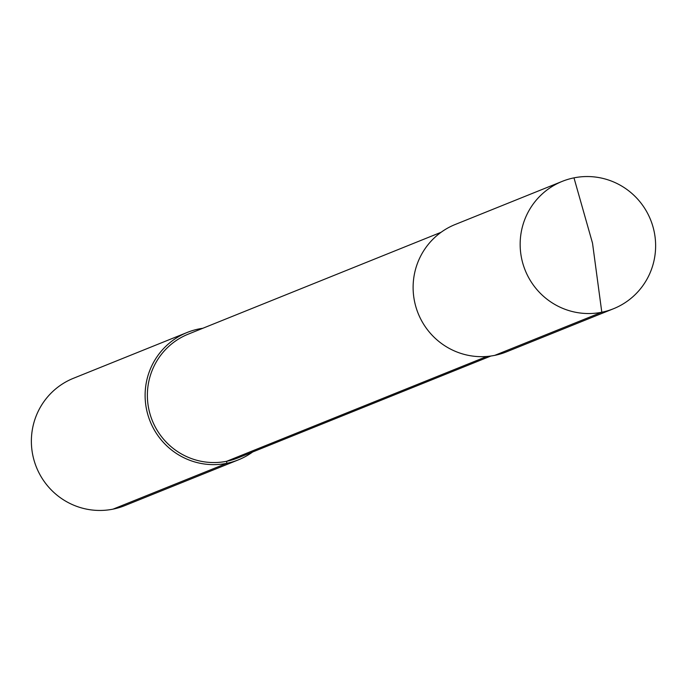 <?xml version="1.0" encoding="UTF-8"?>
<svg xmlns="http://www.w3.org/2000/svg" width="687" height="687" viewBox="0 0 687 687"><rect width="100%" height="100%" fill="white"/><g stroke="black" fill="none" stroke-linecap="round" stroke-linejoin="round"><path stroke-width="1.03" d="M562.241 181.368L455.198 224.494A68.648 67.584 68.1 0 0 416.09 307.544A68.648 67.584 68.1 0 0 494.769 355.359A68.648 67.584 68.1 0 0 506.499 351.847L613.543 308.721A68.648 67.584 -111.9 0 1 601.803 312.233L592.52 243.181L573.98 177.856A68.648 67.584 68.1 0 0 562.241 181.368A68.648 67.584 68.1 0 0 523.133 264.426A68.648 67.584 68.1 0 0 601.803 312.233L592.52 243.181M573.98 177.856A68.648 67.584 -111.9 0 1 652.65 225.662A68.648 67.584 -111.9 0 1 613.543 308.721M490.896 356.021L238.088 457.86A66.691 65.651 -111.9 0 1 226.684 461.278L486.86 356.459L226.684 461.278A66.691 65.651 68.1 0 1 150.264 414.828A66.691 65.651 68.1 0 1 188.247 334.148L441.054 232.3M199.247 329.717L198.938 328.944A68.648 67.584 68.1 0 0 187.199 332.456A68.648 67.584 68.1 0 0 148.091 415.515A68.648 67.584 68.1 0 0 226.762 463.321L226.684 461.278L226.762 463.321A68.648 67.584 -111.9 0 0 238.501 459.809A68.648 67.584 -111.9 0 0 252.644 451.994M198.938 328.944A68.648 67.584 -111.9 0 1 202.811 328.283M238.501 459.809L124.759 505.632A68.648 67.584 -111.9 0 1 113.02 509.144L226.762 463.321L113.02 509.144A68.648 67.584 68.1 0 1 34.35 461.338A68.648 67.584 68.1 0 1 73.457 378.279L187.199 332.456M494.769 355.359L601.803 312.233L494.769 355.359"/></g></svg>
